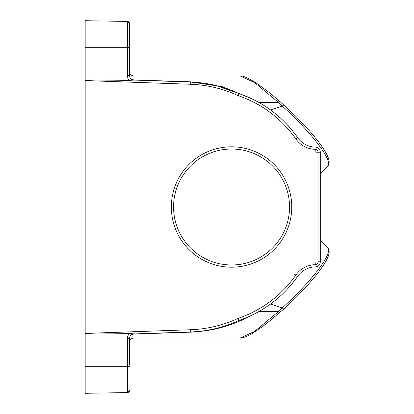 <?xml version="1.0" encoding="UTF-8"?>
<svg xmlns="http://www.w3.org/2000/svg" width="414" height="414" viewBox="0 0 414 414"><rect width="100%" height="100%" fill="white"/><g stroke="black" fill="none" stroke-linecap="round" stroke-linejoin="round"><path stroke-width="0.62" d="M280.014 101.678A2.22 0.528 131.4 0 0 279.967 101.58L269.291 92.524L255.992 82.821C247.67 77.775 242.438 75.503 240.291 76.01L254.594 82.588L276.987 101.151L282.244 106.046A62.286 11.401 44 0 1 327.919 165.714L320.27 173.632M270.59 109.989L282.203 106.072M251.521 98.651L222.608 86.785L190.813 81.837L133.815 79.928C131.186 79.597 129.763 78.163 129.535 75.627L129.535 23.655A2.22 2.22 180 0 0 127.352 21.435L127.398 76.399L128.05 78.598L129.416 80.445L133.815 80.062C131.207 79.726 129.779 78.246 129.535 75.627C129.763 78.236 131.186 79.716 133.815 80.062L133.815 79.928M320.27 179.236L320.27 261.793A5.103 5.103 0 0 1 315.292 266.89A22.18 22.18 180 0 0 297.645 276.371A117.545 117.545 0 0 1 238.992 320.415A125.028 125.028 0 0 1 190.735 331.95L135.099 333.891L190.735 331.95L190.657 329.735A122.808 122.808 180 0 0 238.164 318.35A115.33 115.33 180 0 0 295.829 275.098A24.395 24.395 0 0 1 315.24 264.675A2.882 2.882 180 0 0 318.05 261.793L320.27 261.793L320.27 152.207A5.103 5.103 180 0 0 315.292 147.11A22.18 22.18 0 0 1 297.645 137.629A22.18 22.18 180 0 0 315.292 147.11A5.103 5.103 0 0 1 320.27 152.207L318.05 152.207L318.05 261.793M320.27 153.77L320.27 175.857M129.535 28.939L129.535 75.627L127.352 75.627M129.535 72.393L129.535 75.627M129.535 341.607L129.535 364.47M129.535 350.053L129.551 337.959M85.175 366.685L127.352 366.685L127.352 392.565L129.535 390.345A2.22 2.22 0 0 1 127.352 392.565L85.175 393.3L127.352 392.565L85.175 393.3L85.175 80.585L190.657 84.265A122.808 122.808 0 0 1 238.164 95.65A115.33 115.33 0 0 1 295.829 138.902A24.395 24.395 180 0 0 315.24 149.325A2.882 2.882 0 0 1 318.05 152.207M127.352 21.435L85.175 20.7L127.352 21.435L129.535 23.655A2.22 2.22 180 0 0 127.352 21.435L85.175 20.7L85.175 80.585C85.972 79.938 100.721 79.892 129.416 80.445M270.59 304.011L282.244 307.954A62.286 11.401 -44 0 0 327.919 248.286C328.188 248.322 330.481 250.496 327.971 256.965C325.906 261.86 321.807 268.122 315.675 275.75C306.733 286.783 296.082 297.883 283.73 309.046L282.244 307.954M129.535 342.425C129.799 339.734 131.279 338.254 133.97 337.99L240.291 337.99L254.667 331.366L276.987 312.849L282.203 307.928M320.27 214.183L320.27 213.034M320.27 227.007L320.27 223.72M282.244 106.046L283.73 104.959C296.243 116.267 306.991 127.486 315.975 138.628C321.942 146.085 325.937 152.217 327.966 157.025C330.486 163.52 328.178 165.688 327.919 165.714M133.97 76.787L133.893 80.068L190.735 82.05L215.839 85.496L238.992 93.585A125.028 125.028 180 0 0 190.735 82.05L135.099 80.109M238.992 93.585L239.101 93.626A117.545 117.545 0 0 1 297.645 137.629A117.545 117.545 180 0 0 238.992 93.585L238.164 95.65M209.536 329.86L211.595 329.456M214.369 328.851L215.275 328.638M218.059 327.945L219.441 327.572M221.469 326.998L224.259 326.144M225.739 325.668L232.875 323.055M233.822 322.672L238.894 320.462M129.535 366.685L127.352 366.685L127.367 337.984L127.89 335.749L129.416 333.555C100.721 334.108 85.972 334.062 85.175 333.415L190.657 329.735M283.73 104.959L279.967 101.58A2.22 0.528 131.4 0 0 278.503 102.475M251.526 315.344L242.211 320.032L232.554 323.996L224.714 326.605L214.985 329.125L205.794 330.807L193.721 332.033L133.97 334.067L133.97 337.213M238.992 320.415L238.164 318.35M129.416 333.555L135.099 333.891M133.893 333.932L133.815 334.072C131.197 334.393 129.773 335.826 129.535 338.373L127.352 338.373M133.815 334.072L133.815 333.938C131.207 334.274 129.779 335.754 129.535 338.373L129.535 338.357M130.814 335.252L131.404 334.755M131.616 334.61L132.03 334.383M132.278 334.269L132.946 334.057M133.06 334.031L133.758 333.938M280.014 312.327A2.22 0.517 -131.4 0 1 279.967 312.42L279.967 312.42A2.22 0.517 -131.4 0 1 278.503 311.519L258.921 311.519M173.569 207A57.986 57.986 0 0 1 231.555 149.014A57.986 57.986 0 0 1 289.541 207A57.986 57.986 0 0 1 231.555 264.986A57.986 57.986 0 0 1 173.569 207A57.986 57.986 0 0 0 231.555 264.986A57.986 57.986 0 0 0 289.345 202.213M231.555 146.794A60.206 60.206 180 0 0 171.349 207A60.206 60.206 180 0 0 231.555 267.206A60.206 60.206 180 0 0 291.756 207A60.206 60.206 180 0 0 231.555 146.794M278.493 102.481L258.921 102.481M190.657 84.265L190.813 81.837M315.183 151.545L315.24 149.325M297.645 137.629L295.829 138.902M129.535 47.315L85.175 47.315M315.835 152.207L320.27 152.207M315.183 262.455L315.24 264.675M294.307 274.037L295.829 275.098M240.291 76.01L133.97 76.01C131.279 75.746 129.799 74.266 129.535 71.575M320.27 240.368L327.919 248.286M240.291 337.99C243.484 337.896 247.774 336.215 253.166 332.939L265.54 324.416L283.73 309.041"/></g></svg>
